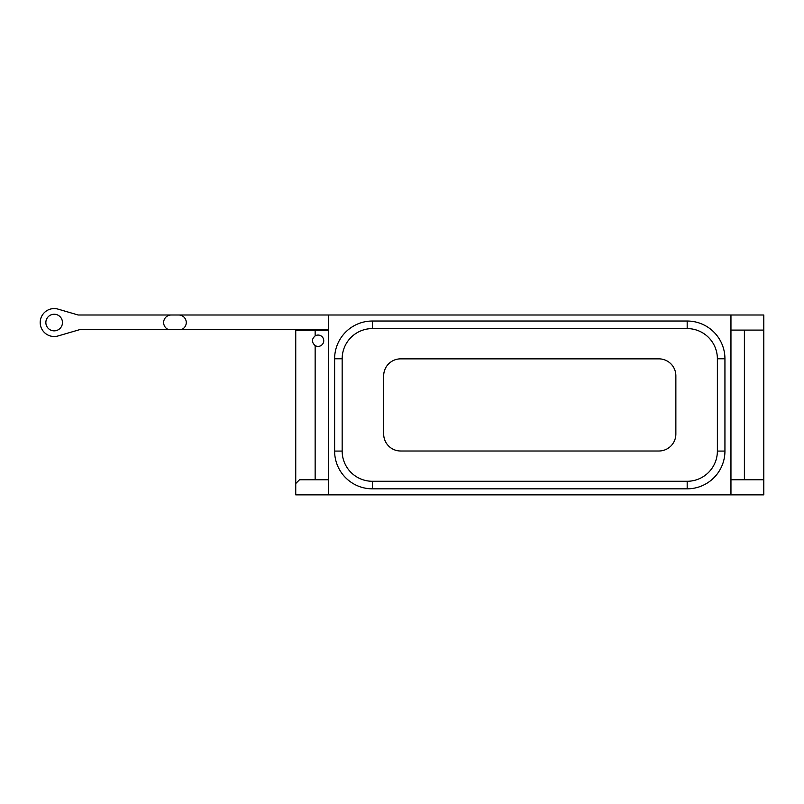 <?xml version="1.0" encoding="UTF-8"?>
<svg xmlns="http://www.w3.org/2000/svg" width="804" height="804" viewBox="0 0 804 804"><rect width="100%" height="100%" fill="white"/><g stroke="black" fill="none" stroke-linecap="round" stroke-linejoin="round"><path stroke-width="1.21" d="M328.585 330.565L315.148 330.565L315.148 335.881A5.658 5.658 0 0 1 323.741 340.725A5.658 5.658 0 0 1 315.148 345.569C311.57 342.343 311.57 339.107 315.148 335.881M315.148 479.767L315.148 345.569M328.585 479.767L299.51 479.767L295.741 483.536L295.741 494.862L763.8 494.862L763.8 314.997L730.957 314.997L730.957 494.862M400.663 451.004A16.984 16.984 0 0 1 383.679 434.019L383.679 375.84A16.984 16.984 0 0 1 400.663 358.855L658.878 358.855A16.984 16.984 0 0 1 675.862 375.84L675.862 434.019A16.984 16.984 0 0 1 658.878 451.004L400.663 451.004M171.182 314.997A7.548 7.548 0 0 0 168.096 329.429L79.978 329.56L58.079 335.951A13.969 13.969 0 0 1 40.2 322.545A13.969 13.969 0 0 1 58.079 309.138L78.159 314.997L328.585 314.997L328.585 494.862M328.585 329.56L168.096 329.429M181.815 329.429A7.548 7.548 0 0 0 178.729 314.997M295.741 483.536L295.741 330.504L315.148 330.565M79.526 329.7L295.741 329.7L295.741 330.504M724.937 451.074L724.937 358.775A37.758 37.758 0 0 0 687.179 321.027L372.363 321.027A37.758 37.758 0 0 0 334.615 358.775L334.615 451.074A37.758 37.758 0 0 0 372.363 488.832L687.179 488.832A37.758 37.758 0 0 0 724.937 451.074L717.379 451.074L717.379 358.775A30.2 30.2 0 0 0 687.179 328.585L372.363 328.585A30.2 30.2 0 0 0 342.162 358.775L342.162 451.074A30.2 30.2 0 0 0 372.363 481.274L372.363 488.832M730.957 314.997L328.585 314.997M54.169 330.846A8.301 8.301 0 0 0 62.471 322.545A8.301 8.301 0 0 0 54.169 314.243A8.301 8.301 0 0 0 45.858 322.545A8.301 8.301 0 0 0 54.169 330.846M744.393 479.767L744.393 330.092M730.957 479.767L763.8 479.767M687.179 488.832L687.179 481.274L372.363 481.274M763.8 330.092L730.957 330.092M687.179 481.274A30.2 30.2 0 0 0 717.379 451.074M342.162 358.775L334.615 358.775M372.363 328.585L372.363 321.027M342.162 451.074L334.615 451.074M687.179 321.027L687.179 328.585M724.937 358.775L717.379 358.775"/></g></svg>
